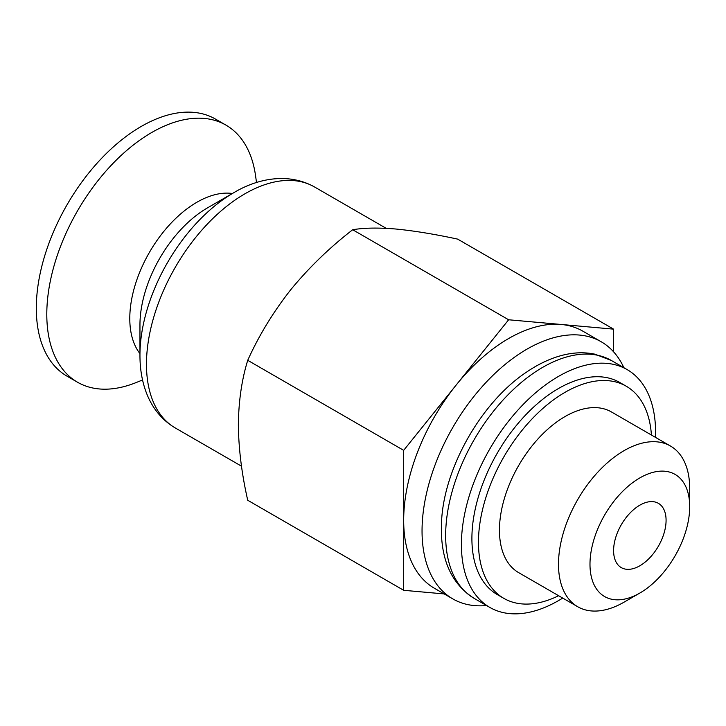 <?xml version="1.0" encoding="UTF-8"?>
<svg xmlns="http://www.w3.org/2000/svg" width="726" height="726" viewBox="0 0 726 726"><rect width="100%" height="100%" fill="white"/><g stroke="black" fill="none" stroke-linecap="round" stroke-linejoin="round"><path stroke-width="1.09" d="M639.842 565.781A37.108 21.426 -60 0 1 621.284 567.614A37.108 21.426 -60 0 1 621.284 524.762A37.108 21.426 -60 0 1 658.4 503.336A37.108 21.426 -60 0 1 664.081 533.075A37.108 21.426 -60 0 1 639.842 565.781M142.541 379.979L136.052 382.593A148.44 85.704 -60 0 1 77.537 382.239L67.046 376.177A148.44 85.704 -60 0 1 67.046 204.777A148.44 85.704 -60 0 1 215.486 119.073L225.977 125.135A148.44 85.704 -60 0 1 255.543 175.628L256.523 182.553M486.556 605.529A148.44 85.704 -60 0 1 452.788 598.886L434.42 588.278A148.44 85.704 -60 0 1 403.674 520.324L403.674 590.302L247.729 500.268C241.767 474.06 238.636 448.931 238.355 424.882C238.627 401.169 241.749 379.644 247.729 360.314C258.883 335.539 273.248 311.971 290.836 289.62C308.949 267.585 329.568 247.62 352.691 229.743C363.844 227.819 378.219 227.574 395.797 229.017C413.911 230.768 434.529 234.135 457.661 239.117L613.597 329.15L561.116 324.458A148.44 85.704 -60 0 1 582.86 331.174L601.228 341.774A148.44 85.704 -60 0 1 623.861 367.701M403.674 590.302L444.185 593.922M456.155 385.061L403.674 450.347L403.674 520.324A148.44 85.704 -60 0 1 456.155 385.061A148.44 85.704 -60 0 1 561.116 324.458L508.636 319.776L456.155 385.061M613.597 351.838L613.597 329.15M77.537 382.239A148.44 85.704 -60 0 1 77.537 210.83A148.44 85.704 -60 0 1 225.977 125.135M452.788 598.886A148.44 85.704 -60 0 1 452.788 427.478A148.44 85.704 -60 0 1 601.228 341.774M624.097 602.135L639.842 593.051L624.097 602.135A92.774 53.561 -60 0 1 577.715 606.736A92.774 53.561 -60 0 1 577.705 499.606A92.774 53.561 -60 0 1 670.488 446.036A92.774 53.561 -60 0 1 689.7 488.516L689.7 506.694A70.513 40.71 -60 0 1 639.842 593.051A70.513 40.71 -60 0 1 589.984 564.265A70.513 40.71 -60 0 1 639.842 477.908A70.513 40.71 -60 0 1 689.7 506.694M670.488 446.036L611.446 411.951A92.774 53.561 120 0 0 565.055 416.552A92.774 53.561 120 0 0 504.443 498.299A92.774 53.561 120 0 0 518.663 572.642L577.715 606.736M247.729 360.314L403.674 450.347M352.691 229.743L508.636 319.776M562.723 598.079A137.305 79.279 -60 0 1 558.494 600.62A137.305 79.279 -60 0 1 489.841 607.426A137.305 79.279 -60 0 1 489.841 448.877A137.305 79.279 -60 0 1 627.146 369.598A137.305 79.279 -60 0 1 655.496 437.388M558.639 595.719A122.467 70.703 -60 0 1 503.826 598.36L497.265 594.567A122.467 70.703 -60 0 1 497.265 453.16A122.467 70.703 -60 0 1 619.723 382.457L626.284 386.241A122.467 70.703 -60 0 1 651.413 435.028M503.826 598.36A122.467 70.703 -60 0 1 503.826 456.944A122.467 70.703 -60 0 1 626.284 386.241M139.955 353.607A94.888 54.786 -60 0 1 149.438 252.349A94.888 54.786 -60 0 1 232.393 193.497M139.955 324.885A95.551 55.167 -60 0 1 207.509 207.863L233.745 192.717A132.64 76.584 -60 0 0 139.955 355.168L139.955 324.885M241.513 466.192L175.293 427.968A139.165 80.35 -60 0 1 175.293 267.277A139.165 80.35 -60 0 1 314.458 186.927C287.805 172.098 257.086 178.732 233.745 192.717M474.096 598.333A137.305 79.279 -60 0 1 474.096 439.784A137.305 79.279 -60 0 1 611.401 360.513L594.984 354.197C582.179 351.511 568.639 352.682 554.355 357.718C544.936 361.058 535.597 365.904 526.323 372.256C481.81 401.895 444.475 466.854 441.608 520.415C439.557 557.259 450.383 583.223 474.096 598.333L489.841 607.426M175.293 427.968C162.66 420.49 153.322 409.528 147.278 395.071C142.369 383.128 139.927 369.833 139.955 355.168M386.187 228.336L314.458 186.927M627.146 369.598L611.401 360.513"/></g></svg>
